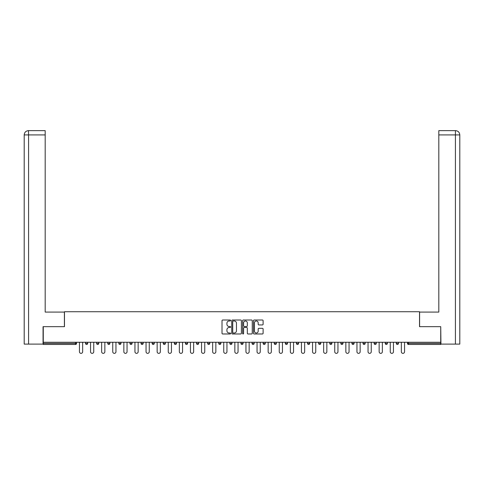 <?xml version="1.0" encoding="UTF-8"?>
<svg xmlns="http://www.w3.org/2000/svg" width="484" height="484" viewBox="0 0 484 484"><rect width="100%" height="100%" fill="white"/><g stroke="black" fill="none" stroke-linecap="round" stroke-linejoin="round"><path stroke-width="0.73" d="M230.614 320.499A0.49 0.49 0 0 0 230.13 320.009L222.707 320.009A0.696 0.696 0 0 0 222.011 320.704L222.011 333.276A0.696 0.696 0 0 0 222.707 333.978L230.13 333.978A0.49 0.49 0 0 0 230.614 333.488A0.49 0.49 0 0 0 230.13 332.998L229.168 332.998A2.232 2.232 0 0 1 226.929 330.766L226.929 329.719A2.232 2.232 0 0 1 229.168 327.48L230.13 327.48A0.49 0.49 0 0 0 230.614 326.99A0.49 0.49 0 0 0 230.13 326.506L229.168 326.506A2.232 2.232 0 0 1 226.929 324.268L226.929 323.221A2.232 2.232 0 0 1 229.168 320.989L230.13 320.989A0.49 0.49 0 0 0 230.614 320.499M262.413 324.933A0.696 0.696 0 0 0 263.108 324.232L263.108 320.704A0.696 0.696 0 0 0 262.413 320.009L254.173 320.009A0.696 0.696 0 0 0 253.471 320.704L253.471 333.276A0.696 0.696 0 0 0 254.173 333.978L262.413 333.978A0.696 0.696 0 0 0 263.108 333.276L263.108 329.017A0.696 0.696 0 0 0 262.413 328.321L258.886 328.321A0.696 0.696 0 0 0 258.184 329.017L258.184 331.129A1.869 1.869 0 0 1 256.32 332.998A1.869 1.869 0 0 1 254.451 331.129L254.451 322.852A1.869 1.869 0 0 1 256.32 320.989A1.869 1.869 0 0 1 258.184 322.852L258.184 324.232A0.696 0.696 0 0 0 258.886 324.933L262.413 324.933M28.574 344.106L24.2 344.106L24.2 134.915L28.574 134.915L28.471 130.644L45.187 130.644L45.187 134.915L28.574 134.915L28.574 344.106L43.058 344.106L43.058 326.67L64.475 326.67L64.475 311.732L419.525 311.732L419.525 326.67L440.73 326.67L440.73 342.255L43.27 342.255L43.27 343.392L75.504 343.392L75.504 342.255M43.27 326.67L43.27 342.255M241.389 320.704A0.696 0.696 0 0 0 240.693 320.009L232.447 320.009A0.696 0.696 0 0 0 231.751 320.704L231.751 333.276A0.696 0.696 0 0 0 232.447 333.978L240.693 333.978A0.696 0.696 0 0 0 241.389 333.276L241.389 320.704M243.307 320.009L251.553 320.009A0.696 0.696 0 0 1 252.249 320.704L252.249 333.276A0.696 0.696 0 0 1 251.553 333.978L248.026 333.978A0.696 0.696 0 0 1 247.324 333.276L247.324 328.182A0.696 0.696 0 0 0 246.628 327.48L244.287 327.48A0.696 0.696 0 0 0 243.591 328.182L243.591 333.488A0.49 0.49 0 0 1 243.101 333.978A0.49 0.49 0 0 1 242.611 333.488L242.611 320.704A0.696 0.696 0 0 1 243.307 320.009M76.569 342.255L76.569 343.392A1.065 1.065 0 0 1 75.504 344.463L43.27 344.463L43.27 343.392M440.73 342.255L440.73 344.463L408.496 344.463A1.065 1.065 0 0 1 407.431 343.392L407.431 342.255M85.535 342.255L85.535 343.392L85.535 342.255M75.504 344.463A1.065 1.065 0 0 0 76.569 343.392A1.065 1.065 0 0 1 75.504 344.463L75.504 343.392L76.569 343.392M86.6 344.463A1.065 1.065 0 0 1 85.535 343.392A1.065 1.065 0 0 0 86.6 344.463A1.065 1.065 0 0 0 87.671 343.392L87.671 342.255L87.671 343.392A1.065 1.065 0 0 1 86.6 344.463A1.065 1.065 0 0 1 85.535 343.392L87.671 343.392A1.065 1.065 0 0 1 86.6 344.463M96.637 342.255L96.637 343.392L96.637 342.255M98.766 342.255L98.766 343.392A1.065 1.065 0 0 1 97.701 344.463A1.065 1.065 0 0 1 96.637 343.392A1.065 1.065 0 0 0 97.701 344.463A1.065 1.065 0 0 0 98.766 343.392A1.065 1.065 0 0 1 97.701 344.463A1.065 1.065 0 0 1 96.637 343.392L98.766 343.392M107.732 342.255L107.732 343.392L107.732 342.255M109.868 342.255L109.868 343.392L109.868 342.255M118.834 343.392A1.065 1.065 0 0 0 119.899 344.463A1.065 1.065 0 0 0 120.97 343.392A1.065 1.065 0 0 1 119.899 344.463A1.065 1.065 0 0 0 120.97 343.392L120.97 342.255L120.97 343.392L118.834 343.392A1.065 1.065 0 0 0 119.899 344.463A1.065 1.065 0 0 1 118.834 343.392L118.834 342.255M129.936 343.392A1.065 1.065 0 0 0 131.001 344.463A1.065 1.065 0 0 0 132.065 343.392L132.065 342.255L132.065 343.392L129.936 343.392A1.065 1.065 0 0 0 131.001 344.463A1.065 1.065 0 0 1 129.936 343.392L129.936 342.255M143.167 342.255L143.167 343.392A1.065 1.065 0 0 1 142.102 344.463A1.065 1.065 0 0 1 141.032 343.392L141.032 342.255M153.198 344.463A1.065 1.065 0 0 0 154.269 343.392L154.269 342.255L154.269 343.392A1.065 1.065 0 0 1 153.198 344.463A1.065 1.065 0 0 1 152.133 343.392L152.133 342.255M163.235 342.255L163.235 343.392L163.235 342.255M165.371 342.255L165.371 343.392A1.065 1.065 0 0 1 164.3 344.463A1.065 1.065 0 0 1 163.235 343.392L165.371 343.392A1.065 1.065 0 0 1 164.3 344.463M176.466 342.255L176.466 343.392A1.065 1.065 0 0 1 175.402 344.463A1.065 1.065 0 0 1 174.331 343.392L174.331 342.255M186.503 344.463A1.065 1.065 0 0 0 187.568 343.392L187.568 342.255L187.568 343.392A1.065 1.065 0 0 1 186.503 344.463A1.065 1.065 0 0 1 185.433 343.392L185.433 342.255M198.67 342.255L198.67 343.392A1.065 1.065 0 0 1 197.599 344.463A1.065 1.065 0 0 1 196.534 343.392L196.534 342.255M207.636 342.255L207.636 343.392L207.636 342.255M209.766 342.255L209.766 343.392A1.065 1.065 0 0 1 208.701 344.463A1.065 1.065 0 0 1 207.636 343.392L209.766 343.392A1.065 1.065 0 0 1 208.701 344.463M220.867 342.255L220.867 343.392L218.732 343.392A1.065 1.065 0 0 0 219.803 344.463A1.065 1.065 0 0 1 218.732 343.392L218.732 342.255M230.898 344.463A1.065 1.065 0 0 0 231.969 343.392L231.969 342.255L231.969 343.392A1.065 1.065 0 0 1 230.898 344.463A1.065 1.065 0 0 1 229.833 343.392L229.833 342.255M243.065 342.255L243.065 343.392A1.065 1.065 0 0 1 242 344.463A1.065 1.065 0 0 1 240.935 343.392L240.935 342.255M252.031 342.255L252.031 343.392L252.031 342.255M254.167 342.255L254.167 343.392A1.065 1.065 0 0 1 253.102 344.463A1.065 1.065 0 0 1 252.031 343.392L254.167 343.392A1.065 1.065 0 0 1 253.102 344.463M265.268 342.255L265.268 343.392A1.065 1.065 0 0 1 264.197 344.463A1.065 1.065 0 0 1 263.133 343.392L263.133 342.255M274.234 343.392L276.364 343.392A1.065 1.065 0 0 1 275.299 344.463A1.065 1.065 0 0 0 276.364 343.392L276.364 342.255L276.364 343.392A1.065 1.065 0 0 1 275.299 344.463A1.065 1.065 0 0 1 274.234 343.392L274.234 342.255M287.466 342.255L287.466 343.392A1.065 1.065 0 0 1 286.401 344.463A1.065 1.065 0 0 1 285.33 343.392L285.33 342.255M296.432 342.255L296.432 343.392L296.432 342.255M298.567 342.255L298.567 343.392L298.567 342.255M307.534 342.255L307.534 343.392L307.534 342.255M309.669 342.255L309.669 343.392A1.065 1.065 0 0 1 308.598 344.463A1.065 1.065 0 0 1 307.534 343.392L309.669 343.392A1.065 1.065 0 0 1 308.598 344.463M318.629 342.255L318.629 343.392L318.629 342.255M320.765 342.255L320.765 343.392L320.765 342.255M329.731 342.255L329.731 343.392L329.731 342.255M331.867 342.255L331.867 343.392A1.065 1.065 0 0 1 330.802 344.463A1.065 1.065 0 0 1 329.731 343.392A1.065 1.065 0 0 0 330.802 344.463A1.065 1.065 0 0 0 331.867 343.392A1.065 1.065 0 0 1 330.802 344.463A1.065 1.065 0 0 1 329.731 343.392L331.867 343.392M342.968 342.255L342.968 343.392A1.065 1.065 0 0 1 341.898 344.463A1.065 1.065 0 0 1 340.833 343.392L340.833 342.255M354.064 342.255L354.064 343.392L351.935 343.392A1.065 1.065 0 0 0 352.999 344.463A1.065 1.065 0 0 1 351.935 343.392L351.935 342.255M365.166 342.255L365.166 343.392A1.065 1.065 0 0 1 364.101 344.463A1.065 1.065 0 0 1 363.03 343.392L363.03 342.255M374.132 342.255L374.132 343.392L374.132 342.255M376.268 342.255L376.268 343.392A1.065 1.065 0 0 1 375.197 344.463A1.065 1.065 0 0 1 374.132 343.392A1.065 1.065 0 0 0 375.197 344.463A1.065 1.065 0 0 1 374.132 343.392L376.268 343.392A1.065 1.065 0 0 1 375.197 344.463M387.363 342.255L387.363 343.392A1.065 1.065 0 0 1 386.299 344.463A1.065 1.065 0 0 1 385.234 343.392L385.234 342.255M398.465 342.255L398.465 343.392L396.329 343.392A1.065 1.065 0 0 0 397.4 344.463A1.065 1.065 0 0 1 396.329 343.392L396.329 342.255M108.803 344.463A1.065 1.065 0 0 1 107.732 343.392A1.065 1.065 0 0 0 108.803 344.463A1.065 1.065 0 0 0 109.868 343.392A1.065 1.065 0 0 1 108.803 344.463A1.065 1.065 0 0 1 107.732 343.392L109.868 343.392A1.065 1.065 0 0 1 108.803 344.463M219.803 344.463A1.065 1.065 0 0 0 220.867 343.392A1.065 1.065 0 0 1 219.803 344.463A1.065 1.065 0 0 1 218.732 343.392M297.497 344.463A1.065 1.065 0 0 1 296.432 343.392L298.567 343.392A1.065 1.065 0 0 1 297.497 344.463A1.065 1.065 0 0 0 298.567 343.392A1.065 1.065 0 0 1 297.497 344.463M319.7 344.463A1.065 1.065 0 0 1 318.629 343.392A1.065 1.065 0 0 0 319.7 344.463A1.065 1.065 0 0 0 320.765 343.392A1.065 1.065 0 0 1 319.7 344.463A1.065 1.065 0 0 1 318.629 343.392L320.765 343.392M352.999 344.463A1.065 1.065 0 0 0 354.064 343.392A1.065 1.065 0 0 1 352.999 344.463A1.065 1.065 0 0 1 351.935 343.392M397.4 344.463A1.065 1.065 0 0 0 398.465 343.392A1.065 1.065 0 0 1 397.4 344.463A1.065 1.065 0 0 1 396.329 343.392M233.215 320.989A0.49 0.49 0 0 0 232.731 321.473L232.731 332.508A0.49 0.49 0 0 0 233.215 332.998L234.232 332.998A2.232 2.232 0 0 0 236.464 330.766L236.464 323.221A2.232 2.232 0 0 0 234.232 320.989L233.215 320.989M247.324 322.889A1.869 1.869 0 0 0 245.455 321.019A1.869 1.869 0 0 0 243.591 322.889L243.591 325.805A0.696 0.696 0 0 0 244.287 326.506L246.628 326.506A0.696 0.696 0 0 0 247.324 325.805L247.324 322.889M79.449 351.753L79.449 342.255L79.449 351.753A1.603 1.603 0 0 0 81.052 353.356A1.603 1.603 0 0 0 82.655 351.753L82.655 342.255M64.402 326.67L64.402 312.083L45.187 312.083L45.187 134.915M24.2 134.915L24.2 301.411L24.2 134.915C24.454 132.32 25.876 130.898 28.465 130.644C25.87 130.904 24.448 132.326 24.2 134.915L24.2 301.411M419.598 326.67L419.598 312.083L438.813 312.083L438.813 130.644L455.523 130.644L438.813 130.644M459.8 301.411L459.8 134.915L459.8 344.106L440.942 344.106L440.73 326.67M455.426 130.644L454.464 130.644L455.426 130.644L455.426 134.915L438.813 134.915M455.426 344.106L455.426 134.915L459.8 134.915C459.546 132.32 458.124 130.898 455.535 130.644M90.55 351.753L90.55 342.255L90.55 351.753A1.603 1.603 0 0 0 92.154 353.356A1.603 1.603 0 0 0 93.751 351.753L93.751 342.255M101.652 351.753L101.652 342.255L101.652 351.753A1.603 1.603 0 0 0 103.249 353.356A1.603 1.603 0 0 0 104.853 351.753L104.853 342.255M112.748 351.753L112.748 342.255L112.748 351.753A1.603 1.603 0 0 0 114.351 353.356A1.603 1.603 0 0 0 115.954 351.753L115.954 342.255M123.85 351.753L123.85 342.255L123.85 351.753A1.603 1.603 0 0 0 125.453 353.356A1.603 1.603 0 0 0 127.05 351.753L127.05 342.255M134.951 351.753L134.951 342.255L134.951 351.753A1.603 1.603 0 0 0 136.548 353.356A1.603 1.603 0 0 0 138.152 351.753L138.152 342.255M146.047 351.753L146.047 342.255L146.047 351.753A1.603 1.603 0 0 0 147.65 353.356A1.603 1.603 0 0 0 149.254 351.753L149.254 342.255M157.149 351.753L157.149 342.255L157.149 351.753A1.603 1.603 0 0 0 158.752 353.356A1.603 1.603 0 0 0 160.349 351.753L160.349 342.255M168.251 351.753L168.251 342.255L168.251 351.753A1.603 1.603 0 0 0 169.848 353.356A1.603 1.603 0 0 0 171.451 351.753L171.451 342.255M179.352 351.753L179.352 342.255L179.352 351.753A1.603 1.603 0 0 0 180.949 353.356A1.603 1.603 0 0 0 182.553 351.753L182.553 342.255M190.448 351.753L190.448 342.255L190.448 351.753A1.603 1.603 0 0 0 192.051 353.356A1.603 1.603 0 0 0 193.648 351.753L193.648 342.255M201.55 351.753L201.55 342.255L201.55 351.753A1.603 1.603 0 0 0 203.153 353.356A1.603 1.603 0 0 0 204.75 351.753L204.75 342.255M212.651 351.753L212.651 342.255L212.651 351.753A1.603 1.603 0 0 0 214.249 353.356A1.603 1.603 0 0 0 215.852 351.753L215.852 342.255M223.747 351.753L223.747 342.255L223.747 351.753A1.603 1.603 0 0 0 225.35 353.356A1.603 1.603 0 0 0 226.954 351.753L226.954 342.255M234.849 351.753L234.849 342.255L234.849 351.753A1.603 1.603 0 0 0 236.452 353.356A1.603 1.603 0 0 0 238.049 351.753L238.049 342.255M245.951 351.753L245.951 342.255L245.951 351.753A1.603 1.603 0 0 0 247.548 353.356A1.603 1.603 0 0 0 249.151 351.753L249.151 342.255M257.046 351.753L257.046 342.255L257.046 351.753A1.603 1.603 0 0 0 258.65 353.356A1.603 1.603 0 0 0 260.253 351.753L260.253 342.255M268.148 351.753L268.148 342.255L268.148 351.753A1.603 1.603 0 0 0 269.751 353.356A1.603 1.603 0 0 0 271.349 351.753L271.349 342.255M279.25 351.753L279.25 342.255L279.25 351.753A1.603 1.603 0 0 0 280.847 353.356A1.603 1.603 0 0 0 282.45 351.753L282.45 342.255M290.352 351.753L290.352 342.255L290.352 351.753A1.603 1.603 0 0 0 291.949 353.356A1.603 1.603 0 0 0 293.552 351.753L293.552 342.255M301.447 351.753L301.447 342.255L301.447 351.753A1.603 1.603 0 0 0 303.051 353.356A1.603 1.603 0 0 0 304.648 351.753L304.648 342.255M312.549 351.753L312.549 342.255L312.549 351.753A1.603 1.603 0 0 0 314.152 353.356A1.603 1.603 0 0 0 315.749 351.753L315.749 342.255M323.651 351.753L323.651 342.255L323.651 351.753A1.603 1.603 0 0 0 325.248 353.356A1.603 1.603 0 0 0 326.851 351.753L326.851 342.255M334.746 351.753L334.746 342.255L334.746 351.753A1.603 1.603 0 0 0 336.35 353.356A1.603 1.603 0 0 0 337.953 351.753L337.953 342.255M345.848 351.753L345.848 342.255L345.848 351.753A1.603 1.603 0 0 0 347.451 353.356A1.603 1.603 0 0 0 349.049 351.753L349.049 342.255M356.95 351.753L356.95 342.255L356.95 351.753A1.603 1.603 0 0 0 358.547 353.356A1.603 1.603 0 0 0 360.15 351.753L360.15 342.255M368.046 351.753L368.046 342.255L368.046 351.753A1.603 1.603 0 0 0 369.649 353.356A1.603 1.603 0 0 0 371.252 351.753L371.252 342.255M379.147 351.753L379.147 342.255L379.147 351.753A1.603 1.603 0 0 0 380.751 353.356A1.603 1.603 0 0 0 382.348 351.753L382.348 342.255M390.249 351.753L390.249 342.255L390.249 351.753A1.603 1.603 0 0 0 391.846 353.356A1.603 1.603 0 0 0 393.45 351.753L393.45 342.255M401.345 351.753L401.345 342.255L401.345 351.753A1.603 1.603 0 0 0 402.948 353.356A1.603 1.603 0 0 0 404.551 351.753L404.551 342.255M408.496 342.255L408.496 343.392L440.73 343.392M407.431 343.392L408.496 343.392L408.496 344.463M131.001 344.463A1.065 1.065 0 0 0 132.065 343.392M142.102 344.463A1.065 1.065 0 0 0 143.167 343.392L141.032 343.392M154.269 343.392L152.133 343.392M175.402 344.463A1.065 1.065 0 0 0 176.466 343.392L174.331 343.392M187.568 343.392L185.433 343.392M197.599 344.463A1.065 1.065 0 0 0 198.67 343.392L196.534 343.392M231.969 343.392L229.833 343.392M242 344.463A1.065 1.065 0 0 0 243.065 343.392L240.935 343.392M264.197 344.463A1.065 1.065 0 0 0 265.268 343.392L263.133 343.392M286.401 344.463A1.065 1.065 0 0 0 287.466 343.392L285.33 343.392M341.898 344.463A1.065 1.065 0 0 0 342.968 343.392L340.833 343.392M364.101 344.463A1.065 1.065 0 0 0 365.166 343.392L363.03 343.392M386.299 344.463A1.065 1.065 0 0 0 387.363 343.392L385.234 343.392"/></g></svg>
